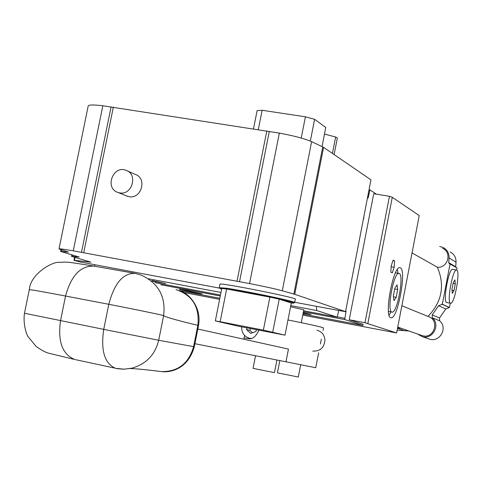 <?xml version="1.0" encoding="UTF-8"?>
<svg xmlns="http://www.w3.org/2000/svg" width="482" height="482" viewBox="0 0 482 482"><rect width="100%" height="100%" fill="white"/><g stroke="black" fill="none" stroke-linecap="round" stroke-linejoin="round"><path stroke-width="0.72" d="M290.586 306.733L303.793 309.836L301.274 322.681M334.116 154.577L337.346 138.081L335.659 137.002L332.435 153.427M324.482 134.092L335.659 137.002M453.225 282.699L454.912 279.891L455.303 283.826L454.02 290.55L452.333 293.381L451.929 289.465L453.225 282.699M454.02 290.55L452.008 290.188M455.303 283.826L453.086 283.428M450.459 303.196L450.574 303.238C454.43 304.967 460.732 270.282 456.611 270.022C452.875 268.155 446.537 302.292 450.459 303.196M446.772 302.545L446.579 302.491C442.615 301.575 448.947 267.468 452.731 269.342L456.526 270.004M394.848 288.212L397.035 284.928L397.698 289.483L396.192 297.304L394.005 300.623L393.33 296.087L394.848 288.212M396.192 297.304L393.433 296.798M397.698 289.483L394.71 288.941M391.806 312.047L391.914 312.083C397.144 314.258 404.579 273.951 399.042 273.451C393.939 271.083 386.431 311.101 391.806 312.047M392.276 272.884L390.806 272.173L391.227 265.799L393.125 260.166L394.589 260.919L394.162 267.263L392.276 272.884M394.162 267.263L391.167 266.733M394.589 260.919L392.969 260.635M364.976 322.729L349.233 319.753L373.725 193.734L389.48 196.313L364.976 322.729L396.62 332.966L302.756 315.126M396.62 332.966L419.238 215.581L392.282 197.289L389.48 196.313M119.536 192.854C132.207 195.662 138.322 174.014 125.923 170.273C112.746 165.013 104.455 188.631 118.12 192.505L119.536 192.854M127.32 170.893L135.213 174.388C147.456 178.087 141.431 199.428 128.917 196.65L126.23 195.782M442.651 248.332C452.285 252.393 447.82 268.414 437.379 267.221L412.038 252.942M437.379 267.221C445.091 285.549 441.946 301.949 427.956 316.409M401.861 305.757L428.082 316.463C440.114 319.753 434.27 339.436 422.377 335.665L421.105 335.225M455.713 267.136L456.026 262.184C456.159 257.551 454.207 254.135 450.176 251.935M456.611 270.022L457.014 267.914L449.278 263.612L448.712 262.642L449.073 257.93C449.206 253.195 447.218 249.712 443.109 247.471L439.698 246.471M428.311 338.744L429.667 339.208C439.958 342.551 448.043 327.639 439.644 320.795L439.512 317.975L445.784 308.974L449.441 307.522L450.272 303.184M449.441 307.522L442.331 304.238L450.074 263.781M417.472 333.96L422.142 336.611C432.637 340.021 440.891 324.784 432.324 317.801L432.191 314.921L438.602 305.727L442.331 304.238M397.162 330.14L408.85 330.965M397.554 328.115L400.91 328.2M303.244 312.631L311.011 314.463L303.136 313.18M152.095 280.53L165.712 283.561L151.3 280.952M349.233 319.753L363.097 324.266L362.874 325.422L344.744 319.572L346.1 311.035L345.69 310.896M219.623 299.328L183.293 292.423M179.051 290.526L219.834 298.268M302.967 314.053L362.874 325.422M186.992 290.501L202.109 293.851C202.085 294.279 178.244 289.489 179.286 289.266L186.992 290.501M390.709 317.716C383.72 316.62 393.457 264.666 400.06 267.769C407.218 268.444 397.608 320.542 390.836 317.759L390.709 317.716M338.756 310.529L337.159 317.126L316.662 310.51L316.439 306.335L345.534 311.691L370.947 179.834L323.579 147.347L311.619 141.66C304.799 138.683 294.038 135.828 279.337 133.098L102.829 105.769C93.924 104.69 89.056 104.721 88.224 105.865L88.182 106.082M367.676 197.867L368.061 198.114L369.959 189.914L376.418 194.174M363.94 217.063L363.482 219.43M349.908 289.206L349.444 291.58M397.367 269.498L397.999 273.264M390.992 311.908L389.076 315.21M258.304 129.574L262.136 110.276L257.123 110.619L253.502 128.827M301.226 138.045L305.413 116.801L262.136 110.276M310.33 141.087L314.613 119.301L305.413 116.801M322.036 146.552L325.778 127.483L314.613 119.301M221.642 289.152L219.78 288.344L226.648 288.995L220.154 321.717L215.333 320.898L237.939 326.109L285.001 335.159L263.371 330.122L220.154 321.717M221.798 288.357L215.333 320.898M272.746 332.068L279.229 299.141L269.878 297.111C252.448 293.472 238.036 290.767 226.648 288.995L269.878 297.111L263.371 330.122M291.315 303.027L293.791 303.136C294.309 302.786 289.453 301.455 279.229 299.141L291.315 303.027L285.001 335.159M293.869 303.082L294.641 302.576C298.442 302.087 245.82 291.001 226.227 288.188L219.346 287.694M219.913 284.253L219.931 284.151C219.894 282.35 299.828 298.322 295.297 299.214L294.659 302.473M74.583 257.328L73.975 260.304L80.404 262.009L94.586 264.672L94.84 266.269M369.037 190.86L369.459 190.932M344.69 318.271L337.279 316.873M344.744 319.572L303.419 311.746M220.28 296.002L160.783 284.735M369.248 189.794L369.959 189.914M346.1 311.035L345.678 310.956M94.586 264.672L219.653 288.158M294.701 302.256L316.439 306.335M316.662 310.51L290.803 305.63M220.985 292.466L148.335 278.759M73.975 260.304L90.839 262.166L71.481 256.328L79.217 257.057L60.557 251.411L68.486 252.11L58.997 248.917C59.66 248.64 64.413 249.278 73.264 250.827L249.568 283.579C264.317 286.465 275.222 288.863 282.289 290.779L294.737 294.291L345.323 311.571M154.933 282.657L220.473 295.05M303.606 310.776L337.159 317.126M345.54 311.673L370.947 179.834M256.358 329.694L256.014 331.441L250.718 333.417L246.573 329.604L246.917 327.856M246.573 329.604L249.911 330.399L250.285 328.513M252.478 332.761L249.911 330.399M241.681 326.838L241.633 328.122C242.078 333.58 244.814 336.972 249.845 338.292L251.514 338.454M316.987 330.188C321.837 331.586 324.494 334.912 324.946 340.159C324.127 347.763 320.06 351.414 312.758 351.113M320.379 343.973L321.307 339.238M258.924 330.194C255.996 336.52 252.592 339.352 248.718 338.695L244.085 337.93L244.579 335.43M276.939 360.012L274.463 372.61L260.244 369.845L253.062 368.332L255.538 355.758M300.696 364.747L298.292 377.02L277.421 372.839M134.388 273.264L94.394 266.191C80.837 265.353 71.222 275.3 65.546 296.032L108.799 304.305C114.373 283.145 123.193 272.854 135.267 273.421L135.575 273.493M175.984 289.628C192.445 295.141 199.735 307.04 197.855 325.326L198.524 325.525L194.294 346.763L193.607 346.636C188.739 363.464 178.027 371.785 161.464 371.598L159.861 371.393M135.267 273.421L141.19 275.102C158.482 283.145 165.959 296.653 163.627 315.632C165.928 317.198 177.334 320.428 197.855 325.326L193.607 346.636L158.686 340.268C155.126 354.764 146.173 364.079 131.827 368.2L124.139 369.188L115.572 368.326C104.588 363.615 100.636 350.631 103.726 329.363L24.474 313.252M108.799 304.305C130.58 308.468 164.458 315.469 163.627 315.632L158.686 340.268L103.726 329.363L108.799 304.305M197.831 329.019L288.471 349.101L285.977 361.807L194.903 343.702M287.983 319.97L293.948 321.175C313.149 325.115 323 327.368 323.506 327.935L323.024 330.417M318.656 352.8L315.74 367.742L285.977 361.807M456.026 262.184L449.073 257.93M455.677 266.799L448.712 262.642M448.929 307.432L441.807 304.142M445.784 308.974L438.602 305.727M439.512 317.975L432.191 314.921M439.644 320.795L432.324 317.801M404.904 330.833L397.517 328.29M367.85 323.428L392.282 197.289M294.737 294.291L323.579 147.347M293.857 294.026L322.741 146.89M282.289 290.779L311.619 141.66M73.264 250.827L102.829 105.769M249.568 283.579L279.337 133.098M81.494 252.285L111.101 106.823M239.542 281.645L269.336 131.309M83.723 252.689L113.336 107.137M237.017 281.163L266.811 130.887M74.433 260.328L75.023 257.454M89.26 262.094L89.369 261.575M72.445 256.358L72.716 255.056M78.223 257.02L78.295 256.671M61.533 251.435L61.823 250.031M67.474 252.08L67.552 251.706M29.3 289.724L29.312 289.646C30.691 289.58 42.771 291.712 65.546 296.032L60.533 320.657C57.629 341.527 62.377 354.475 74.782 359.5L49.369 353.372C45.965 352.643 41.542 350.318 36.102 346.395L28.022 336.605C27.347 336.213 22.726 325.32 24.474 313.27L29.312 289.646C30.505 273.415 53.285 261.334 58.955 262.365C67.95 262.166 62.208 260.967 93.345 266.01M75.535 359.662L117.873 368.76L123.705 369.194L129.634 368.519M446.7 302.533L450.574 303.238M388.462 311.438L391.914 312.083M395.469 272.818L398.915 273.433M127.519 196.307L118.12 192.505M422.377 335.665L397.746 327.103M429.667 339.208L422.142 336.611M219.78 288.344L219.238 287.537M219.931 284.151L219.262 287.519M88.224 105.865L58.997 248.917M71.794 254.791L71.481 256.328M60.895 249.754L60.557 251.411M251.092 338.575L249.845 338.292M279.831 360.584L277.421 372.845M198.518 325.507C202.066 305.907 186.956 292.279 180.154 290.947M161.428 371.592C170.357 372.791 188.058 369.128 194.288 346.763M130.188 368.555C134.924 368.567 145.347 369.58 161.464 371.598M243.856 339.214L244.109 337.918"/></g></svg>
